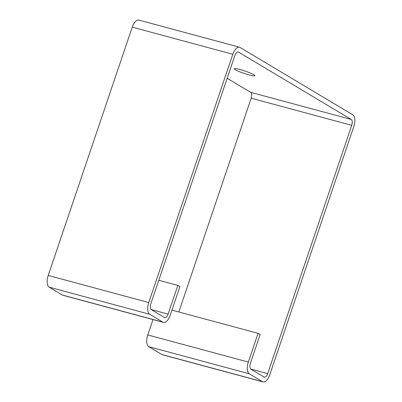 <?xml version="1.0" encoding="UTF-8"?>
<svg xmlns="http://www.w3.org/2000/svg" width="402" height="402" viewBox="0 0 402 402"><rect width="100%" height="100%" fill="white"/><g stroke="black" fill="none" stroke-linecap="round" stroke-linejoin="round"><path stroke-width="0.6" d="M253.808 74.707A10.834 1.261 -161.3 0 0 242.466 70.209A10.834 1.261 -161.3 0 0 234.331 68.747A10.834 1.261 -161.3 0 0 235.371 69.732A10.834 1.261 -161.3 0 0 246.717 74.229A10.834 1.261 -161.3 0 0 254.853 75.692A10.834 1.261 -161.3 0 0 253.808 74.707M158.795 280.264L177.835 285.4L179.89 286.631L170.167 315.349A9.849 4.653 -74.9 0 1 163.488 322.399A9.849 4.653 -74.9 0 1 162.916 322.158L149.75 314.289A9.849 4.653 -74.9 0 1 148.77 302.565L232.818 54.27A9.849 4.653 -74.9 0 1 239.497 47.22A9.849 4.653 -74.9 0 1 240.064 47.461L352.81 114.831A9.849 4.653 -74.9 0 1 353.79 126.555L269.742 374.85A9.849 4.653 -74.9 0 1 263.064 381.9L162.503 354.78A9.849 4.653 -74.9 0 1 161.936 354.539L148.765 346.67A9.849 4.653 -74.9 0 1 147.79 334.946L152.991 319.57M263.064 381.9A9.849 4.653 -74.9 0 1 262.491 381.654L249.325 373.79A9.849 4.653 -74.9 0 1 248.346 362.066L258.069 333.343L260.124 334.575L250.406 363.292A4.925 2.327 -74.9 0 0 250.893 369.157L264.059 377.026A4.925 2.327 -74.9 0 0 264.345 377.146A4.925 2.327 -74.9 0 0 267.687 373.619L351.73 125.323A4.925 2.327 -74.9 0 0 351.242 119.459L238.497 52.094A4.925 2.327 -74.9 0 0 238.21 51.974A4.925 2.327 -74.9 0 0 234.874 55.496L150.83 303.796A4.925 2.327 -74.9 0 0 151.318 309.656L164.483 317.525A4.925 2.327 -74.9 0 0 164.77 317.645A4.925 2.327 -74.9 0 0 168.111 314.123L177.835 285.4M227.16 78.29L250.682 92.344A4.925 2.327 -74.9 0 1 251.17 98.204L178.815 311.972M163.488 322.399L62.928 295.284A9.849 4.653 -74.9 0 1 62.36 295.038L49.19 287.169A9.849 4.653 -74.9 0 1 48.21 275.445L132.258 27.15A9.849 4.653 -74.9 0 1 138.936 20.1L239.497 47.22M171.94 310.118L258.069 333.343M147.79 334.946L248.346 362.066M250.747 369.051L267.687 373.619M251.17 98.204L351.73 125.323M250.682 92.344L351.242 119.459M237.904 51.933L238.497 52.094M151.172 309.555L168.111 314.123M62.36 295.038L162.916 322.158M49.19 287.169L149.75 314.289M48.21 275.445L148.77 302.565M132.258 27.15L232.818 54.27M161.936 354.539L262.491 381.654M148.765 346.67L249.325 373.79"/></g></svg>

